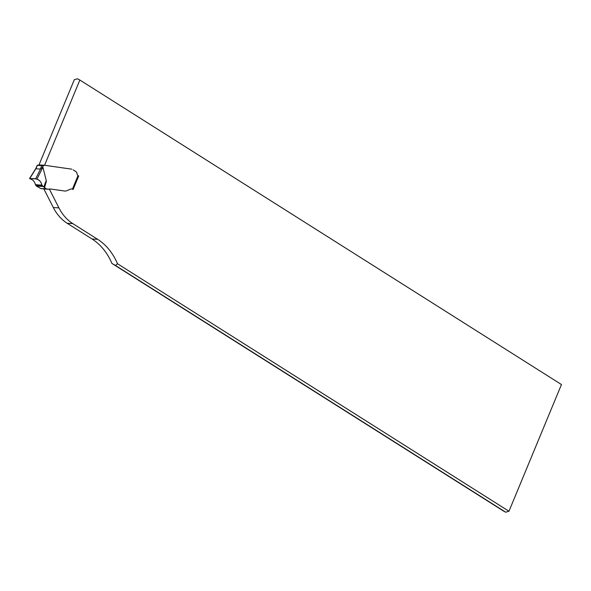 <?xml version="1.0" encoding="UTF-8"?>
<svg xmlns="http://www.w3.org/2000/svg" width="591" height="591" viewBox="0 0 591 591"><rect width="100%" height="100%" fill="white"/><g stroke="black" fill="none" stroke-linecap="round" stroke-linejoin="round"><path stroke-width="0.89" d="M29.956 178.829L29.956 178.829C32.815 179.531 34.647 181.518 35.467 184.784C37.263 184.237 41.459 186.446 41.592 184C39.449 177.101 30.791 178.792 29.956 178.829C32.83 179.546 34.67 181.533 35.467 184.784L36.59 186.128L40.727 188.536A0.916 0.731 93 0 0 40.971 188.625L48.802 189.238A0.916 0.731 -87 0 0 49.193 189.157A2.253 1.788 93 0 1 50.021 188.95L50.021 188.95A2.253 1.788 93 0 1 50.146 188.965L64.877 191.048L50.146 188.965A2.253 1.788 93 0 0 50.021 188.95A2.253 1.788 93 0 0 49.356 189.076L58.923 207.877A45.921 36.472 93 0 0 72.782 223.59L97.618 239.296A59.698 47.413 -87 0 1 117.506 263.749L508.962 511.259L561.45 384.542L79.859 80.036L44.554 165.273L71.77 169.166L44.399 165.251A0.502 0.399 -87 0 0 44.126 165.332L38.334 165.221M73.077 169.809L75.678 171.449L73.077 169.809M78.145 175.926L78.056 175.549A2.298 1.825 93 0 1 77.111 173.909A3.443 2.733 93 0 0 75.678 171.449A3.443 2.733 -87 0 1 77.111 173.909A2.298 1.825 93 0 0 78.056 175.549L78.322 175.941M78.056 175.549L72.427 189.142A3.672 2.918 93 0 0 71.592 188.943A3.672 2.918 93 0 1 72.759 189.319L73.085 189.526L78.706 175.955M71.592 188.943A3.672 2.918 93 0 0 70.536 189.127L66.687 190.745L70.536 189.127A3.672 2.918 93 0 1 71.592 188.943L71.592 188.943M66.687 190.745L65.579 191.063A4.595 3.649 -87 0 1 65.136 191.078A4.595 3.649 93 0 0 65.579 191.063L66.687 190.745M117.506 263.749L115.481 265.47L111.935 263.453A59.698 47.413 93 0 0 92.048 239L67.211 223.302A45.921 36.472 -87 0 1 53.345 207.581L43.882 188.98M111.935 263.453L503.392 510.964L505.719 512.212L508.962 511.259M38.984 164.963L74.289 79.741L77.532 78.788L79.859 80.036M115.481 265.47L505.719 512.212M37.263 165.354L43.113 165.776A1.374 1.093 93 0 0 43.86 165.554L44.126 165.332M43.113 165.776L42.382 167.534L40.38 169.033L35.918 168.804L36.14 167.977M44.34 165.244L38.821 164.955A0.502 0.399 93 0 0 38.555 165.037M42.382 167.534L42.914 167.201L46.393 181.171L44.539 187.709L43.882 187.118C45.33 182.449 46.172 180.469 46.393 181.171M48.802 189.238L46.541 188.913A0.916 0.731 -87 0 1 46.305 188.825L44.539 187.709M40.587 168.9L35.6 178.859L29.742 178.556L35.874 168.649M35.6 178.859L36.915 179.191C39.427 179.893 41.089 181.865 41.887 185.123L43.882 187.118M36.915 179.191L42.914 167.201M92.048 239L97.618 239.296M53.345 207.581L58.923 207.877M67.211 223.302L72.782 223.59M40.38 169.033L41.88 165.406M37.425 165.17L35.918 168.804M40.971 188.625L46.541 188.913M40.727 188.536L46.305 188.825M36.59 186.128L42.899 186.46M36.31 185.921L42.648 186.254M35.874 185.537L42.264 185.869M35.467 184.784L41.887 185.123M42.22 165.465L43.86 165.554M37.226 165.229L35.992 168.199M72.774 189.327L78.352 175.874M48.854 189.238L43.283 188.95M36.169 167.91L29.572 178.556M38.799 164.955L44.369 165.244"/></g></svg>
